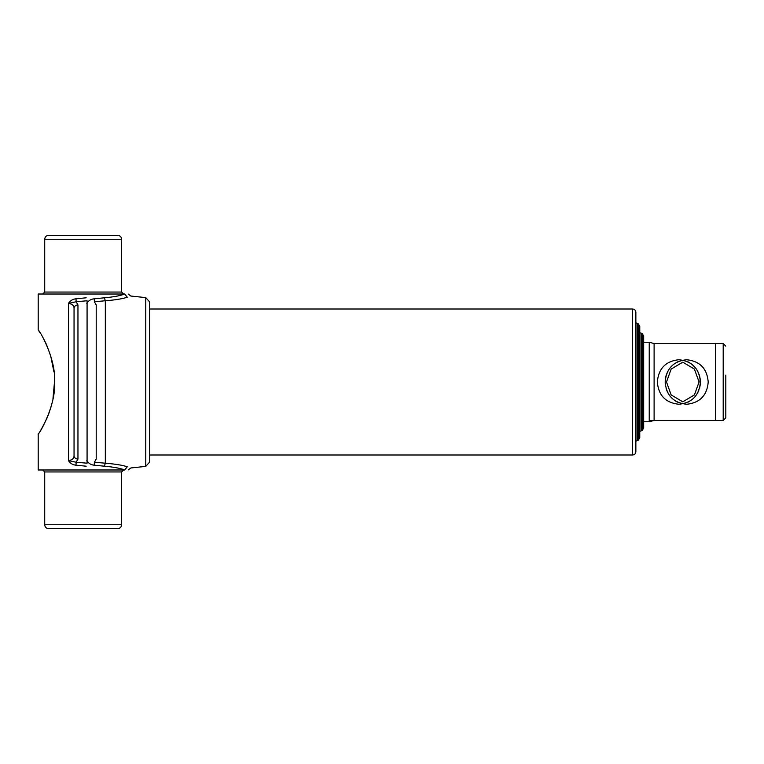 <?xml version="1.0" encoding="UTF-8"?>
<svg xmlns="http://www.w3.org/2000/svg" width="764" height="764" viewBox="0 0 764 764"><rect width="100%" height="100%" fill="white"/><g stroke="black" fill="none" stroke-linecap="round" stroke-linejoin="round"><path stroke-width="1.15" d="M87.058 300.758L76.152 301.761L77.957 304.931L77.957 459.068L76.152 462.239L87.077 463.194L87.077 300.806M40.301 333.133L38.2 329.962C40.502 331.566 56.345 360.398 54.492 382.01C56.355 403.535 40.492 432.472 38.2 434.038L38.2 469.984L106.425 469.984M38.2 329.962L38.2 294.016L106.425 294.016M38.2 434.038C39.413 433.016 42.507 427.362 47.483 417.077M48.218 415.263L50.949 407.193M52.983 398.512L54.492 382M53.929 371.877L50.739 356.081M50.586 355.594L46.671 345.041M46.604 344.889L45.592 342.692M45.086 341.642L43.367 338.328M86.151 466.202L75.98 465.19C72.771 464.894 70.288 463.376 68.531 460.635C72.255 459.985 74.098 458.333 74.051 455.669A3.906 3.4 0 0 0 77.957 459.068M74.051 455.669L74.051 308.331C74.108 305.676 72.265 304.015 68.531 303.365C70.288 300.624 72.771 299.106 75.98 298.81L86.151 297.798M75.98 298.81L76.152 301.761L68.531 303.365L68.531 460.635L76.152 462.239L75.98 465.19M74.051 308.331A3.906 3.4 0 0 1 77.957 304.931M99.463 235.36L48.629 235.36C46.251 235.589 44.952 236.888 44.713 239.266L44.713 292.058L42.765 294.016M42.765 469.984L44.713 471.942L44.713 524.734C44.952 527.112 46.251 528.411 48.629 528.64L99.463 528.64M635.858 444.572L635.858 319.428L635.858 444.572M635.858 451.734L635.858 312.266L635.858 451.734C635.667 453.721 634.578 454.8 632.602 455L632.602 309C634.578 309.2 635.667 310.279 635.858 312.266C635.667 310.279 634.578 309.2 632.602 309L632.602 455C634.578 454.8 635.667 453.721 635.858 451.734M639.764 437.829L639.764 326.171L639.764 437.829L638.265 440.188L638.265 323.812L635.858 322.857L637.166 323.306L637.166 440.694L637.166 323.306L639.764 326.171L638.265 323.812L638.265 440.188L635.858 441.143L638.265 440.188L639.764 437.829M642.171 333.591L642.171 430.409L643.68 428.05L643.68 335.95L642.171 333.591L639.764 332.627M682.787 401.826L671.155 394.912L666.494 382.019L671.164 369.069L682.787 362.174L671.155 369.088L666.494 381.981L671.164 394.931L682.787 401.826L694.409 394.912L699.079 382L694.39 394.94L682.787 401.826M643.68 421.757L649.238 421.757L649.238 342.243L643.68 342.243M649.238 421.757L654.108 420.458L654.108 343.542L649.238 342.243M654.108 420.458L723.193 420.458L725.8 417.851L725.8 375.095M677.572 361.84L673.638 364.304M673.619 364.323L673.055 364.791M671.117 366.653L669.111 369.184M667.583 371.781L666.246 375.095M666.122 375.506L665.874 376.423M665.845 376.537L665.721 377.082M665.597 377.693L665.511 378.18M665.415 378.772L665.205 381.045M665.186 382L665.205 383.022M665.215 383.108L665.482 385.648M666.122 388.504L666.389 389.325M666.409 389.382L667.067 391.092M667.259 391.54L668.481 393.832M670.811 397.013L673.17 399.305M675.491 401.004L677.572 402.16M708.199 382C707.101 395.389 699.958 402.809 686.76 404.261C673.504 402.857 666.313 395.466 665.186 382.076C666.256 368.64 673.399 361.2 686.635 359.739C699.91 361.143 707.101 368.563 708.199 382M145.762 466.393L149.648 462.067L149.648 301.933L145.762 297.607L145.762 466.393L130.825 467.96L128.142 469.984M126.251 297.483L127.273 297.196C132.038 295.678 132.038 295.678 127.273 297.196C122.517 298.819 115.202 300.013 105.327 300.758L94.402 301.761L96.207 304.931L96.207 459.068L94.402 462.239L105.327 463.194L105.327 300.806M105.327 463.194L105.327 463.242C115.202 463.987 122.517 465.18 127.273 466.804C132.038 468.322 132.038 468.322 127.273 466.804L126.251 466.517M56.45 469.984L124.675 469.984C129.278 469.984 129.278 469.984 124.675 469.984C120.378 468.284 113.616 467.024 104.401 466.202L94.23 465.19C91.021 464.894 88.538 463.376 86.781 460.635M56.45 294.016L124.675 294.016C129.288 294.016 129.288 294.016 124.675 294.016L127.273 297.196M86.781 303.365C88.528 300.624 91.011 299.106 94.23 298.81L104.401 297.798C113.616 296.976 120.378 295.716 124.675 294.016M115.727 467.625L116.3 467.749M124.647 469.984L127.273 466.804M94.23 298.81L94.402 301.761M104.401 297.798L105.308 300.758M94.23 465.19L94.402 462.239M104.401 466.202L105.308 463.242M66.879 235.36L117.713 235.36C120.091 235.589 121.39 236.888 121.629 239.266L121.629 292.058L62.963 292.058M66.879 528.64L117.713 528.64C120.091 528.411 121.39 527.112 121.629 524.734L62.963 524.734M123.577 294.016L121.629 292.058M682.787 362.174L694.409 369.088L699.079 382L694.39 369.06L682.787 362.174M700.378 381.962L700.359 381.035M700.349 380.749L700.225 379.307M700.206 379.183L699.614 376.108M699.423 375.42L699.165 374.608M698.688 373.348L697.15 370.263M695.421 367.78L691.687 364.122M691.172 363.731L687.992 361.84M687.992 402.16L691.821 399.782M694.275 397.538L694.925 396.822M697.064 393.871L697.924 392.343M698.191 391.779L698.764 390.461M699.557 388.102L699.767 387.281M699.843 386.937L699.996 386.192M700.025 386.049L700.168 385.113M700.206 384.875L700.359 382.936M700.378 382C699.28 395.389 692.136 402.809 678.938 404.261C665.683 402.857 658.492 395.466 657.365 382.076C658.434 368.64 665.587 361.2 678.814 359.739C692.089 361.143 699.28 368.563 700.378 382M103.379 239.266L44.713 239.266M103.379 292.058L44.713 292.058M44.713 524.734L103.379 524.734M44.713 471.942L103.379 471.942M642.171 430.409L641.082 430.925L641.082 333.075M723.193 420.458L723.193 343.542L725.8 346.149M121.629 239.266L62.963 239.266M62.963 471.942L121.629 471.942L121.629 524.734M649.238 420.458L715.371 420.458L715.371 343.542L654.108 343.542L723.193 343.542M149.648 455L632.602 455L149.648 455M149.648 309L632.602 309L149.648 309M641.082 430.925L639.764 431.373M145.762 297.607L130.825 296.04L128.142 294.016M121.629 471.942L123.577 469.984M699.079 382L699.05 380.902"/></g></svg>
